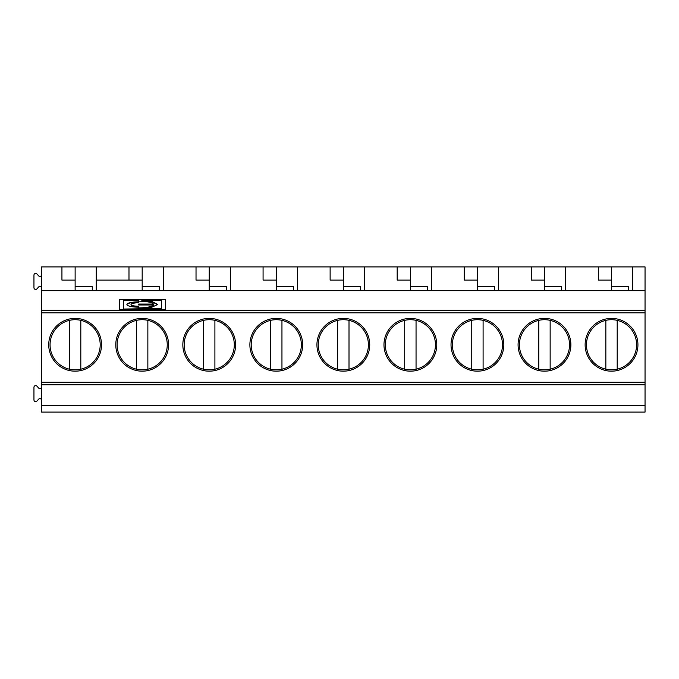 <?xml version="1.0" encoding="UTF-8"?>
<svg xmlns="http://www.w3.org/2000/svg" width="679" height="679" viewBox="0 0 679 679"><rect width="100%" height="100%" fill="white"/><g stroke="black" fill="none" stroke-linecap="round" stroke-linejoin="round"><path stroke-width="1.02" d="M645.05 310.303L645.05 266.906L397.181 266.906L397.181 280.104L410.379 280.104L410.379 290.663L142.183 290.663L142.183 280.104L96.248 280.104L96.248 266.906L41.606 266.906L41.606 310.303L645.05 310.303L645.05 412.094L41.606 412.094L41.606 382.252L645.05 382.252M96.248 266.906L128.985 266.906L128.985 280.104M397.181 280.104L397.181 266.906L128.985 266.906M531.275 280.104L531.275 266.906L531.275 280.104L544.473 280.104L544.473 290.663L410.379 290.663M498.547 266.906L498.547 290.663M464.224 280.104L464.224 266.906L464.224 280.104L477.43 280.104L477.43 266.906M477.43 280.104L477.43 290.663M477.43 286.708L494.584 286.708L494.584 290.663M471.752 369.206L471.752 320.352A25.081 25.081 0 0 1 502.502 344.779A25.081 25.081 0 0 1 471.752 369.206A25.081 25.081 0 0 1 471.752 320.352M483.1 320.352L483.1 369.206M431.496 266.906L431.496 290.663M645.05 290.663L611.524 290.663L611.524 266.906M598.326 280.104L598.326 266.906L598.326 280.104L611.524 280.104M632.641 266.906L632.641 290.663M611.524 286.708L628.686 286.708L628.686 290.663M605.846 369.206A25.081 25.081 0 0 1 605.846 320.352A25.081 25.081 0 0 1 636.605 344.779A25.081 25.081 0 0 1 605.846 369.206L605.846 320.352M617.203 320.352L617.203 369.206M544.473 286.708L561.635 286.708L561.635 290.663M550.151 320.352A25.081 25.081 0 0 1 544.473 369.86A25.081 25.081 0 0 1 538.803 369.206L538.803 320.352A25.081 25.081 0 0 1 550.151 320.352L550.151 369.206M538.803 369.206A25.081 25.081 0 0 1 538.803 320.352M544.473 280.104L544.473 266.906M565.59 266.906L565.59 290.663L544.473 290.663M196.027 280.104L196.027 266.906L196.027 280.104L209.225 280.104L209.225 290.663M263.079 280.104L263.079 266.906L263.079 280.104L276.277 280.104L276.277 290.663M330.13 280.104L330.13 266.906L330.13 280.104L343.328 280.104L343.328 290.663M364.445 266.906L364.445 290.663M611.524 318.383A26.396 26.396 0 0 1 634.39 357.977A26.396 26.396 0 0 1 588.668 357.977A26.396 26.396 0 0 1 611.524 318.383M544.473 318.383A26.396 26.396 0 0 1 567.338 357.977A26.396 26.396 0 0 1 521.616 357.977A26.396 26.396 0 0 1 544.473 318.383M477.43 318.383A26.396 26.396 0 0 1 500.287 357.977A26.396 26.396 0 0 1 454.565 357.977A26.396 26.396 0 0 1 477.43 318.383M645.05 312.875L41.606 312.875L41.606 310.303M41.606 312.875L41.606 382.252M410.379 318.383A26.396 26.396 0 0 1 433.236 357.977A26.396 26.396 0 0 1 387.514 357.977A26.396 26.396 0 0 1 410.379 318.383M142.183 318.383A26.396 26.396 0 0 1 165.039 357.977A26.396 26.396 0 0 1 119.317 357.977A26.396 26.396 0 0 1 142.183 318.383M209.225 318.383A26.396 26.396 0 0 1 232.091 357.977A26.396 26.396 0 0 1 186.369 357.977A26.396 26.396 0 0 1 209.225 318.383M75.131 318.383A26.396 26.396 0 0 1 97.988 357.977A26.396 26.396 0 0 1 52.266 357.977A26.396 26.396 0 0 1 75.131 318.383M276.277 318.383A26.396 26.396 0 0 1 299.142 357.977A26.396 26.396 0 0 1 253.42 357.977A26.396 26.396 0 0 1 276.277 318.383M343.328 318.383A26.396 26.396 0 0 1 366.185 357.977A26.396 26.396 0 0 1 320.471 357.977A26.396 26.396 0 0 1 343.328 318.383M645.05 405.49L41.606 405.49M142.183 290.663L41.606 290.663M611.524 290.663L565.59 290.663M165.676 299.32L119.487 299.32L119.487 309.709L165.676 309.709L165.676 299.32M41.606 288.159A1.714 1.714 0 0 0 38.618 287.005L36.938 288.864A1.714 1.714 0 0 1 36.335 289.296L34.994 289.296A1.714 1.714 0 0 1 33.95 287.718L33.95 275.131A1.714 1.714 0 0 1 36.938 273.985L38.618 275.844A1.714 1.714 0 0 0 41.606 274.698M41.606 400.347A1.714 1.714 0 0 0 38.618 399.201L36.938 401.06A1.714 1.714 0 0 1 33.95 399.906L33.95 387.319A1.714 1.714 0 0 1 36.938 386.173L38.618 388.032A1.714 1.714 0 0 0 41.606 386.886M163.299 266.906L163.299 290.663M123.595 308.784L123.595 300.245L138.567 300.245L138.694 301.17A14.879 3.344 180 0 1 153.437 304.056L138.694 304.056L138.694 304.981L153.437 304.981A14.879 3.344 180 0 1 138.694 307.867L138.694 309.047L123.595 309.047L138.694 308.784M141.843 300.5L161.568 300.245L161.568 309.047L139.178 309.047L150.39 307.884L157.689 304.515L151.918 301.451L141.843 300.305M138.694 300.534L138.694 301.17M165.676 309.709L165.676 299.575L119.487 299.575L119.487 309.709M139.178 308.784L161.568 308.784M157.681 304.642L151.748 301.671L141.843 300.559M138.694 307.171A11.806 2.657 180 0 1 126.897 304.515A11.806 2.657 180 0 1 138.694 301.858L138.694 302.783A7.698 1.731 0 0 0 130.996 304.515A7.698 1.731 0 0 0 138.694 306.246L138.694 306.509A7.698 1.731 0 0 1 130.996 304.778A7.698 1.731 0 0 1 131.022 304.642M153.437 304.056L138.694 304.311L138.694 304.981M153.437 304.981L153.437 305.236A14.879 3.344 180 0 1 138.694 308.122M126.905 304.642A11.806 2.657 180 0 1 138.694 302.121L138.694 302.783M142.183 286.708L159.336 286.708L159.336 290.663M142.183 280.104L142.183 266.906M96.248 280.104L96.248 290.663M136.504 369.206A25.081 25.081 0 0 1 136.504 320.352A25.081 25.081 0 0 1 167.255 344.779A25.081 25.081 0 0 1 136.504 369.206L136.504 320.352M147.852 320.352L147.852 369.206M80.809 320.352A25.081 25.081 0 0 1 75.131 369.86A25.081 25.081 0 0 1 69.453 369.206L69.453 320.352A25.081 25.081 0 0 1 80.809 320.352L80.809 369.206M69.453 369.206A25.081 25.081 0 0 1 69.453 320.352M75.131 286.708L92.285 286.708L92.285 290.663M61.933 280.104L61.933 266.906L61.933 280.104L75.131 280.104L75.131 266.906M75.131 290.663L75.131 280.104M230.351 266.906L230.351 290.663M209.225 286.708L226.387 286.708L226.387 290.663M209.225 280.104L209.225 266.906M203.556 369.206A25.081 25.081 0 0 1 203.556 320.352A25.081 25.081 0 0 1 234.306 344.779A25.081 25.081 0 0 1 203.556 369.206L203.556 320.352M214.903 320.352L214.903 369.206M297.394 266.906L297.394 290.663M276.277 286.708L293.438 286.708L293.438 290.663M276.277 280.104L276.277 266.906M270.607 369.206A25.081 25.081 0 0 1 270.607 320.352A25.081 25.081 0 0 1 301.357 344.779A25.081 25.081 0 0 1 270.607 369.206L270.607 320.352M281.955 320.352L281.955 369.206M343.328 286.708L360.49 286.708L360.49 290.663M343.328 280.104L343.328 266.906M337.65 369.206A25.081 25.081 0 0 1 337.65 320.352A25.081 25.081 0 0 1 368.408 344.779A25.081 25.081 0 0 1 337.65 369.206L337.65 320.352M349.006 320.352L349.006 369.206M410.379 286.708L427.532 286.708L427.532 290.663M410.379 280.104L410.379 266.906M404.701 369.206A25.081 25.081 0 0 1 404.701 320.352A25.081 25.081 0 0 1 435.451 344.779A25.081 25.081 0 0 1 404.701 369.206L404.701 320.352M416.049 320.352L416.049 369.206M645.05 384.798L41.606 384.798"/></g></svg>
